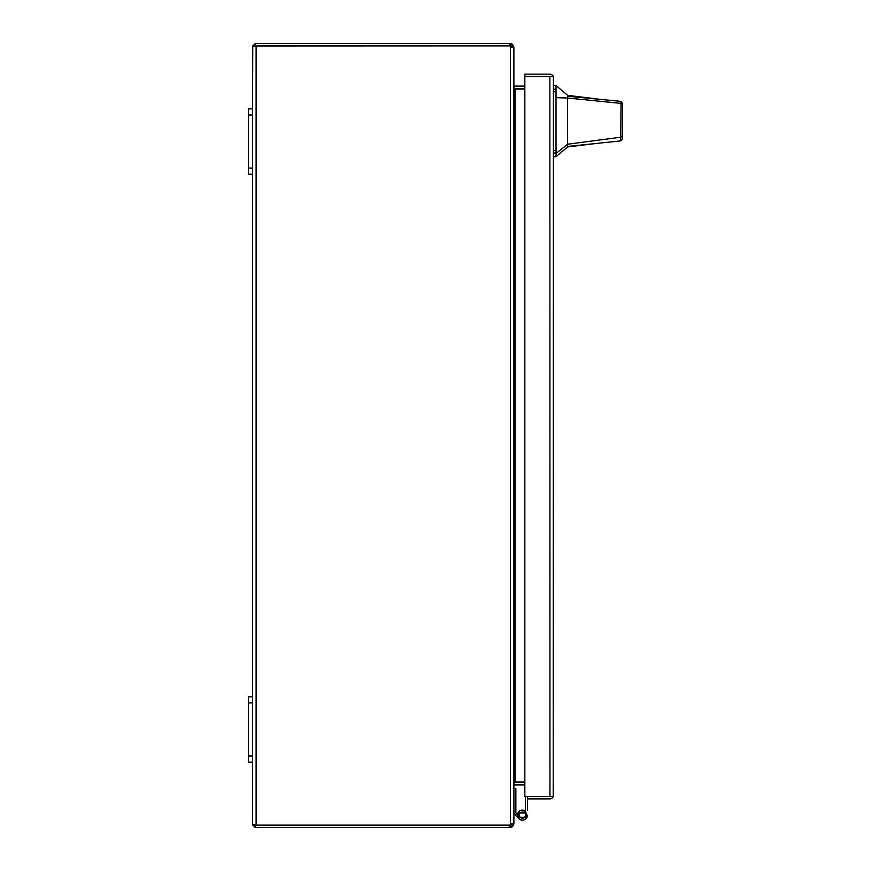 <?xml version="1.0" encoding="UTF-8"?>
<svg xmlns="http://www.w3.org/2000/svg" width="871" height="871" viewBox="0 0 871 871"><rect width="100%" height="100%" fill="white"/><g stroke="black" fill="none" stroke-linecap="round" stroke-linejoin="round"><path stroke-width="1.31" d="M524.625 813.013A3.059 3.059 0 0 0 523.852 812.425L524.767 810.694A5.019 5.019 0 0 0 517.407 815.136A5.019 5.019 0 0 0 522.426 820.155A5.019 5.019 0 0 0 527.445 815.136A5.019 5.019 0 0 1 518.876 818.686L515.316 815.136L516.71 813.754L516.122 813.166A0.947 0.947 0 0 1 515.85 812.501L515.85 788.484L513.89 788.484M515.316 815.136L514.739 814.559A2.907 2.907 0 0 1 513.89 812.501M524.625 817.259A3.059 3.059 0 0 1 520.259 817.303A3.059 3.059 0 0 0 524.625 817.259A3.059 3.059 0 0 1 520.259 817.303A3.059 3.059 0 0 0 524.625 817.259A3.059 3.059 0 0 1 520.259 817.303A3.059 3.059 0 0 0 524.625 817.259A3.059 3.059 0 0 1 520.259 817.303A3.059 3.059 0 0 0 524.625 817.259A3.059 3.059 0 0 1 520.259 817.303A3.059 3.059 0 0 0 524.625 817.259A3.059 3.059 0 0 1 520.259 817.303A3.059 3.059 0 0 0 524.625 817.259A3.059 3.059 0 0 1 520.259 817.303A3.059 3.059 0 0 0 524.625 817.259A3.059 3.059 0 0 1 520.259 817.303A3.059 3.059 0 0 0 524.625 817.259M517.439 814.483L516.71 813.754M517.624 813.656A5.019 5.019 0 0 1 525.485 811.151M525.649 796.519A2.907 2.907 0 0 0 525.485 797.466L525.485 815.136A3.059 3.059 0 0 1 522.426 818.196A3.059 3.059 0 0 1 519.366 815.136A3.059 3.059 0 0 1 523.852 812.425M527.445 810.117L527.445 796.519L553.205 796.519L524.832 796.519L524.832 76.506L549.96 76.506M549.96 796.519L549.884 76.506L524.832 76.506L524.832 74.155L549.884 74.155A3.528 3.528 0 0 1 553.205 76.506L549.884 76.506L553.205 76.506L553.412 77.682L553.205 796.519A3.528 3.528 0 0 1 549.884 798.87L527.445 798.87M553.412 795.343L553.205 796.519M553.412 77.682L553.205 76.506M567.62 95.331L567.62 96.224L601.382 99.49L567.62 95.331L556.025 85.532L556.025 156.715L567.62 146.927L567.62 144.227L556.025 153.492M622.493 121.123C622.493 135.865 622.493 135.865 622.493 121.123C622.493 106.382 622.493 106.382 622.493 121.123M601.382 99.49L620.718 101.352L622.493 103.311L622.493 135.691L621.121 137.183L567.62 144.227L567.62 98.02L621.034 103.388L620.718 101.352M622.493 124.88L622.493 138.957L620.74 140.906L567.62 146.448M567.62 111.532L567.62 108.287M622.493 104.041L622.493 110.203M567.62 96.224L567.62 98.02L556.025 97.65M620.74 140.906L621.034 103.388L622.493 105.086M622.493 138.957L622.493 135.691M518.67 813.013L526.182 813.013L526.182 817.259L522.426 818.196L518.67 817.259L518.67 813.013L522.426 812.077M523.95 812.24L525.485 812.708M526.182 817.259L518.67 817.259M255.758 45.956L509.274 45.902L252.764 45.989L252.59 108.875L248.507 108.875L248.507 174.2L252.59 174.2L252.59 696.8L248.507 696.8L248.507 762.125L252.59 762.125L252.59 823.922L252.764 825.022L253.624 824.434M248.507 115.005L252.59 115.005L252.59 108.875M252.59 115.005L252.59 168.081L248.507 168.081M252.59 174.2L252.59 168.081M253.624 46.566L252.764 45.989L255.083 43.702A3.528 3.528 0 0 1 256.118 43.55L509.274 43.55L509.274 45.902A3.266 3.266 0 0 1 510.362 46.087L510.362 824.913A3.266 3.266 0 0 1 509.274 825.098L255.758 825.098L255.083 827.298A3.528 3.528 0 0 0 256.118 827.45L510.362 827.45L510.362 825.098L511.538 823.922M255.083 827.298L252.764 825.022L255.758 825.044M252.59 823.922L252.764 825.011L255.116 824.543L252.764 825.011M252.59 47.078L252.764 45.989L255.116 46.457L252.764 45.978M511.538 47.078L510.362 45.902L510.362 43.55L509.274 43.55M255.083 43.702L256.118 45.902L256.118 825.098L510.362 825.098M255.083 825.098L255.758 825.098M510.362 43.55L512.486 44.258L513.89 47.078L512.79 47.078M512.79 823.922L513.89 823.922L512.486 826.742L510.362 827.45M510.362 824.913L512.486 824.14L513.89 822.387L513.89 48.613L512.486 46.86L510.362 46.087M510.362 45.902L509.274 45.902M524.832 86.109L515.066 86.109A1.176 1.176 0 0 1 514.826 86.087L513.89 84.933L513.89 47.078M513.89 823.922L513.89 786.067L514.826 784.913A1.176 1.176 0 0 1 515.066 784.891L524.832 784.891M524.832 782.539L515.066 782.539A3.528 3.528 0 0 0 514.456 782.594L514.794 782.006M513.89 86.469L514.826 89.049L524.832 89.049M524.832 781.951L514.826 781.951L513.89 784.531M514.369 88.243L514.826 86.087M514.826 784.913L514.369 782.757M524.832 88.461L515.066 88.461A3.528 3.528 0 0 1 514.456 88.407M248.507 702.919L252.59 702.919L252.59 696.8M252.59 702.919L252.59 756.006L248.507 756.006M252.59 762.125L252.59 756.006M553.412 150.476L556.025 150.476M556.025 91.771L553.412 91.771M556.025 89.223L553.412 89.223M556.025 153.024L553.412 153.024M509.274 827.45L509.274 825.098M511.07 46.141L512.486 44.258M511.07 824.859L512.486 826.742M515.066 89.049L515.066 781.951M597.147 143.367L567.62 146.927M556.025 85.521L553.412 85.521M556.025 156.726L553.412 156.726"/></g></svg>
